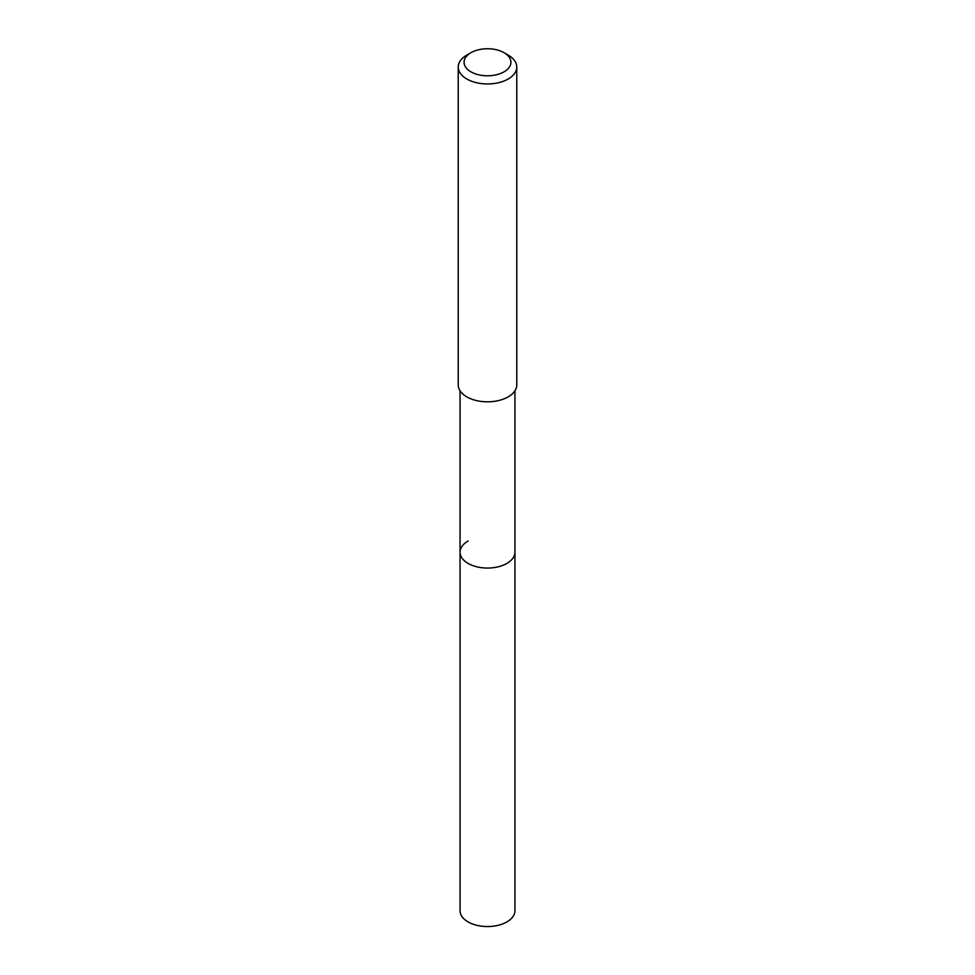 <?xml version="1.0" encoding="UTF-8"?>
<svg xmlns="http://www.w3.org/2000/svg" width="975" height="975" viewBox="0 0 975 975"><rect width="100%" height="100%" fill="white"/><g stroke="black" fill="none" stroke-linecap="round" stroke-linejoin="round"><path stroke-width="1.46" d="M460.054 390.792L460.054 910.711A27.446 15.844 0 0 0 476.994 925.348A27.446 15.844 0 0 0 506.903 921.911A27.446 15.844 0 0 0 514.946 910.711L514.946 552.216A27.446 15.844 180 0 1 506.903 563.416A27.446 15.844 180 0 1 476.994 566.853A27.446 15.844 180 0 1 460.054 552.216A27.446 15.844 180 0 1 468.097 541.015M460.054 552.216A27.446 15.844 0 0 0 476.994 566.853A27.446 15.844 0 0 0 506.903 563.416A27.446 15.844 0 0 0 514.946 552.216L514.946 390.792M458.226 67.043L458.226 384.918A29.274 16.904 0 0 0 476.3 400.53A29.274 16.904 0 0 0 508.194 396.862A29.274 16.904 0 0 0 516.774 384.918L516.774 67.043A29.274 16.904 180 0 1 508.194 78.999A29.274 16.904 180 0 1 476.3 82.668A29.274 16.904 180 0 1 458.226 67.043A29.274 16.904 180 0 1 466.806 55.1L470.937 52.711A23.412 13.516 180 0 1 504.063 52.711A23.412 13.516 180 0 1 504.063 71.833A23.412 13.516 180 0 1 470.937 71.833A23.412 13.516 180 0 1 470.937 52.711L466.806 55.1M504.063 52.711L508.194 55.1A29.274 16.904 180 0 1 516.774 67.043"/></g></svg>
